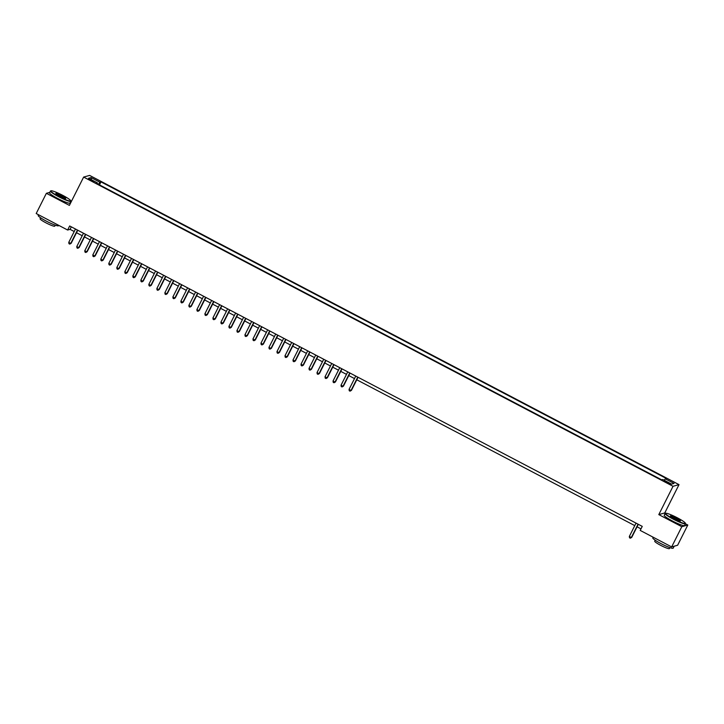 <?xml version="1.0" encoding="UTF-8"?>
<svg xmlns="http://www.w3.org/2000/svg" width="724" height="724" viewBox="0 0 724 724"><rect width="100%" height="100%" fill="white"/><g stroke="black" fill="none" stroke-linecap="round" stroke-linejoin="round"><path stroke-width="1.09" d="M90.446 180.321L93.577 181.489L88.355 178.864L90.446 180.321M71.305 201.58L70.834 201.335M679.021 484.627L89.622 175.407L83.64 177.072L673.03 486.293L679.021 484.627L664.777 512.936L658.795 514.61L681.818 526.692L687.8 525.018L685.456 523.787M665.465 513.298L664.777 512.936M687.8 525.018L677.628 545.244L671.646 546.919L681.818 526.692M671.646 546.919L640.215 530.421L642.251 526.375L69.667 225.978L67.631 230.024L70.056 229.345L74.21 231.526M668.931 482.999L664.143 480.944L667.926 483.279L670.958 484.41L668.931 482.999L668.614 483.623M97.161 183.661L97.414 182.882L96.283 183.199L661.655 479.822L662.786 479.505L671.591 484.121L674.053 483.442L665.238 478.817L666.379 478.501L100.998 181.887L99.867 182.204L98.446 184.339M97.414 182.882L88.6 178.267L91.061 177.579L99.867 182.204M49.811 192.349L46.372 193.308L36.2 213.535L67.631 230.024M46.372 193.308L69.395 205.39L83.64 177.072M658.795 514.61L673.03 486.293M76.491 232.721L82.219 235.725M84.5 236.92L90.229 239.934M92.5 241.128L98.238 244.133M100.509 245.327L106.247 248.332M108.519 249.527L114.247 252.531M116.528 253.726L122.256 256.739M124.537 257.934L130.266 260.939M132.546 262.133L138.275 265.138M140.556 266.332L146.284 269.337M148.565 270.532L154.293 273.545M156.565 274.731L162.303 277.744M164.574 278.939L170.312 281.944M172.583 283.138L178.312 286.143M180.593 287.338L186.321 290.342M188.602 291.537L194.331 294.55M196.611 295.745L202.34 298.75M204.62 299.944L210.349 302.949M212.63 304.143L218.358 307.148M220.63 308.343L226.368 311.356M228.639 312.551L234.377 315.555M236.648 316.75L242.377 319.755M244.658 320.949L250.386 323.954M252.667 325.148L258.396 328.162M260.676 329.357L266.405 332.361M268.685 333.556L274.414 336.56M276.695 337.755L282.423 340.76M284.695 341.954L290.433 344.968M292.704 346.163L298.442 349.167M300.713 350.362L306.442 353.366M308.723 354.561L314.451 357.566M316.732 358.76L322.461 361.774M324.741 362.968L330.47 365.973M332.75 367.168L338.479 370.172M340.76 371.367L346.488 374.371M348.76 375.566L354.498 378.58M356.769 379.774L634.776 525.624M637.057 526.819L640.993 528.882M71.314 226.847L70.056 229.345M664.27 480.284L665.238 478.817M99.487 184.882L100.998 181.887M91.061 177.579L91.459 179.76M638.043 524.176L631.337 537.498L629.337 536.448L636.034 523.117M638.315 524.312L631.735 537.389L630.323 538.204L629.527 537.787L629.337 536.448M631.735 537.389L630.323 538.204M673.447 518.918A11.132 1.394 26.7 0 0 685.366 523.181A11.132 1.394 26.7 0 0 677.383 517.823A11.132 1.394 26.7 0 0 665.628 513.253A11.132 1.394 26.7 0 0 673.447 518.918M685.366 523.181L685.483 523.533A11.412 1.43 -153.3 0 1 685.483 523.742A11.412 1.43 -153.3 0 1 673.275 519.18A11.412 1.43 -153.3 0 1 665.103 513.488A11.412 1.43 -153.3 0 1 665.266 513.37L665.628 513.253M674.433 518.646A5.566 0.697 -153.3 0 1 670.442 515.968A5.566 0.697 -153.3 0 1 676.406 518.094A5.566 0.697 -153.3 0 1 680.307 520.927A5.566 0.697 -153.3 0 1 674.433 518.646M680.035 520.936A5.294 0.661 26.7 0 0 676.234 518.348A5.294 0.661 26.7 0 0 670.596 516.194M673.836 546.303A11.412 1.43 -153.3 0 0 674.162 546.213L673.193 548.168A11.412 1.43 -153.3 0 1 660.985 543.606A11.412 1.43 -153.3 0 1 652.813 537.914L653.166 537.217M669.899 547.615L669.41 548.593A8.217 1.023 -153.3 0 1 660.614 545.308A8.217 1.023 -153.3 0 1 654.731 541.217L655.22 540.24M685.483 523.742L684.587 525.515A11.412 1.43 -153.3 0 1 672.379 520.954A11.412 1.43 -153.3 0 1 664.207 515.271L665.103 513.488M58.816 196.466A11.132 1.394 26.7 0 0 70.735 200.72A11.132 1.394 26.7 0 0 62.762 195.362A11.132 1.394 26.7 0 0 51.006 190.792A11.132 1.394 26.7 0 0 58.816 196.466M70.735 200.72L70.862 201.082A11.412 1.43 -153.3 0 1 70.862 201.281A11.412 1.43 -153.3 0 1 58.644 196.72A11.412 1.43 -153.3 0 1 50.481 191.027A11.412 1.43 -153.3 0 1 50.635 190.91L51.006 190.792M59.802 196.195A5.566 0.697 -153.3 0 1 55.82 193.507A5.566 0.697 -153.3 0 1 61.775 195.643A5.566 0.697 -153.3 0 1 65.685 198.476A5.566 0.697 -153.3 0 1 59.802 196.195M65.404 198.485A5.294 0.661 26.7 0 0 61.603 195.896A5.294 0.661 26.7 0 0 55.974 193.742M58.753 225.363L58.572 225.716A11.412 1.43 -153.3 0 1 46.363 221.155A11.412 1.43 -153.3 0 1 38.191 215.462L38.544 214.766M55.277 225.164L54.78 226.141A8.217 1.023 -153.3 0 1 45.992 222.856A8.217 1.023 -153.3 0 1 40.11 218.757L40.598 217.779M70.862 201.281L69.966 203.064A11.412 1.43 -153.3 0 1 57.748 198.503A11.412 1.43 -153.3 0 1 49.585 192.81L50.481 191.027M357.756 377.123L351.049 390.453L349.049 389.403L355.756 376.073M358.027 377.267L351.457 390.345L350.045 391.159L349.239 390.734L349.049 389.403M351.457 390.345L350.045 391.159M349.746 372.923L343.04 386.254L341.04 385.204L347.746 371.874M350.018 373.068L343.447 386.136L342.036 386.951L341.23 386.535L341.04 385.204M343.447 386.136L342.036 386.951M341.737 368.724L335.031 382.055L333.031 381.005L339.737 367.674M342.018 368.869L335.438 381.937L334.026 382.752L333.221 382.335L333.031 381.005M335.438 381.937L334.026 382.752M333.728 364.516L327.031 377.847L325.022 376.797L331.728 363.466M334.008 364.661L327.429 377.738L326.017 378.552L325.221 378.136L325.022 376.797M327.429 377.738L326.017 378.552M325.719 360.317L319.022 373.647L317.012 372.598L323.719 359.267M325.999 360.462L319.42 373.539L318.008 374.353L317.212 373.928L317.012 372.598M319.42 373.539L318.008 374.353M317.718 356.118L311.012 369.448L309.012 368.398L315.709 355.068M317.99 356.262L311.411 369.331L309.999 370.154L309.202 369.729L309.012 368.398M311.411 369.331L309.999 370.154M309.709 351.918L303.003 365.249L301.003 364.199L307.7 350.868M309.981 352.063L303.41 365.131L301.989 365.946L301.193 365.529L301.003 364.199M303.41 365.131L301.989 365.946M301.7 347.71L294.994 361.041L292.994 359.991L299.7 346.66M301.971 347.855L295.401 360.932L293.989 361.747L293.184 361.33L292.994 359.991M295.401 360.932L293.989 361.747M293.691 343.511L286.985 356.841L284.984 355.792L291.691 342.461M293.962 343.656L287.392 356.733L285.98 357.547L285.175 357.122L284.984 355.792M287.392 356.733L285.98 357.547M285.681 339.312L278.975 352.642L276.975 351.593L283.681 338.262M285.953 339.456L279.383 352.525L277.971 353.348L277.165 352.923L276.975 351.593M279.383 352.525L277.971 353.348M277.672 335.112L270.966 348.443L268.966 347.393L275.672 334.063M277.953 335.257L271.373 348.325L269.962 349.14L269.156 348.724L268.966 347.393M271.373 348.325L269.962 349.14M269.663 330.904L262.966 344.235L260.957 343.185L267.663 329.854M269.943 331.049L263.364 344.126L261.952 344.941L261.156 344.524L260.957 343.185M263.364 344.126L261.952 344.941M261.654 326.705L254.957 340.036L252.948 338.986L259.654 325.655M261.934 326.85L255.355 339.927L253.943 340.742L253.147 340.316L252.948 338.986M255.355 339.927L253.943 340.742M253.653 322.506L246.947 335.836L244.947 334.787L251.644 321.456M253.925 322.651L247.346 335.719L245.934 336.542L245.137 336.117L244.947 334.787M247.346 335.719L245.934 336.542M245.644 318.307L238.938 331.637L236.938 330.587L243.635 317.257M245.916 318.451L239.345 331.52L237.924 332.334L237.128 331.918L236.938 330.587M239.345 331.52L237.924 332.334M237.635 314.107L230.929 327.429L228.929 326.379L235.635 313.049M237.906 314.243L231.336 327.32L229.924 328.135L229.119 327.719L228.929 326.379M231.336 327.32L229.924 328.135M229.626 309.899L222.92 323.23L220.92 322.18L227.626 308.849M229.897 310.044L223.327 323.121L221.915 323.936L221.11 323.51L220.92 322.18M223.327 323.121L221.915 323.936M221.616 305.7L214.91 319.031L212.91 317.981L219.616 304.65M221.888 305.845L215.318 318.922L213.906 319.737L213.1 319.311L212.91 317.981M215.318 318.922L213.906 319.737M213.607 301.501L206.901 314.831L204.901 313.782L211.607 300.451M213.888 301.646L207.308 314.714L205.897 315.528L205.091 315.112L204.901 313.782M207.308 314.714L205.897 315.528M205.598 297.302L198.892 310.632L196.892 309.573L203.598 296.243M205.878 297.437L199.299 310.515L197.887 311.329L197.091 310.913L196.892 309.573M199.299 310.515L197.887 311.329M197.589 293.093L190.892 306.424L188.883 305.374L195.589 292.043M197.869 293.238L191.29 306.315L189.878 307.13L189.082 306.704L188.883 305.374M191.29 306.315L189.878 307.13M189.588 288.894L182.882 302.225L180.882 301.175L187.579 287.844M189.86 289.039L183.281 302.116L181.869 302.931L181.072 302.505L180.882 301.175M183.281 302.116L181.869 302.931M181.579 284.695L174.873 298.026L172.873 296.976L179.57 283.645M181.851 284.84L175.28 297.908L173.86 298.722L173.063 298.306L172.873 296.976M175.28 297.908L173.86 298.722M173.57 280.496L166.864 293.826L164.864 292.767L171.57 279.446M173.841 280.641L167.271 293.709L165.859 294.523L165.054 294.107L164.864 292.767M167.271 293.709L165.859 294.523M165.561 276.287L158.855 289.618L156.855 288.568L163.561 275.238M165.832 276.432L159.262 289.51L157.85 290.324L157.045 289.908L156.855 288.568M159.262 289.51L157.85 290.324M157.551 272.088L150.845 285.419L148.845 284.369L155.551 271.038M157.823 272.233L151.253 285.31L149.841 286.125L149.035 285.699L148.845 284.369M151.253 285.31L149.841 286.125M149.542 267.889L142.836 281.22L140.836 280.17L147.542 266.839M149.823 268.034L143.243 281.102L141.832 281.917L141.026 281.5L140.836 280.17M143.243 281.102L141.832 281.917M141.533 263.69L134.827 277.021L132.827 275.971L139.533 262.64M141.814 263.835L135.234 276.903L133.822 277.717L133.026 277.301L132.827 275.971M135.234 276.903L133.822 277.717M133.524 259.482L126.827 272.812L124.818 271.762L131.524 258.432M133.804 259.626L127.225 272.704L125.813 273.518L125.017 273.102L124.818 271.762M127.225 272.704L125.813 273.518M125.523 255.282L118.817 268.613L116.817 267.563L123.514 254.233M125.795 255.427L119.216 268.504L117.804 269.319L117.007 268.894L116.817 267.563M119.216 268.504L117.804 269.319M117.514 251.083L110.808 264.414L108.808 263.364L115.505 250.033M117.786 251.228L111.215 264.296L109.795 265.12L108.998 264.694L108.808 263.364M111.215 264.296L109.795 265.12M109.505 246.884L102.799 260.215L100.799 259.165L107.505 245.834M109.776 247.029L103.206 260.097L101.794 260.912L100.989 260.495L100.799 259.165M103.206 260.097L101.794 260.912M101.496 242.676L94.79 256.006L92.79 254.957L99.496 241.626M101.767 242.821L95.197 255.898L93.785 256.712L92.98 256.296L92.79 254.957M95.197 255.898L93.785 256.712M93.487 238.477L86.78 251.807L84.78 250.757L91.486 237.427M93.758 238.621L87.188 251.699L85.776 252.513L84.97 252.088L84.78 250.757M87.188 251.699L85.776 252.513M85.477 234.277L78.771 247.608L76.771 246.558L83.477 233.228M85.758 234.422L79.178 247.49L77.767 248.314L76.961 247.889L76.771 246.558M79.178 247.49L77.767 248.314M77.468 230.078L70.762 243.409L68.762 242.359L75.468 229.028M77.749 230.223L71.169 243.291L69.757 244.106L68.961 243.689L68.762 242.359M71.169 243.291L69.757 244.106M666.849 482.718L667.166 482.075"/></g></svg>
